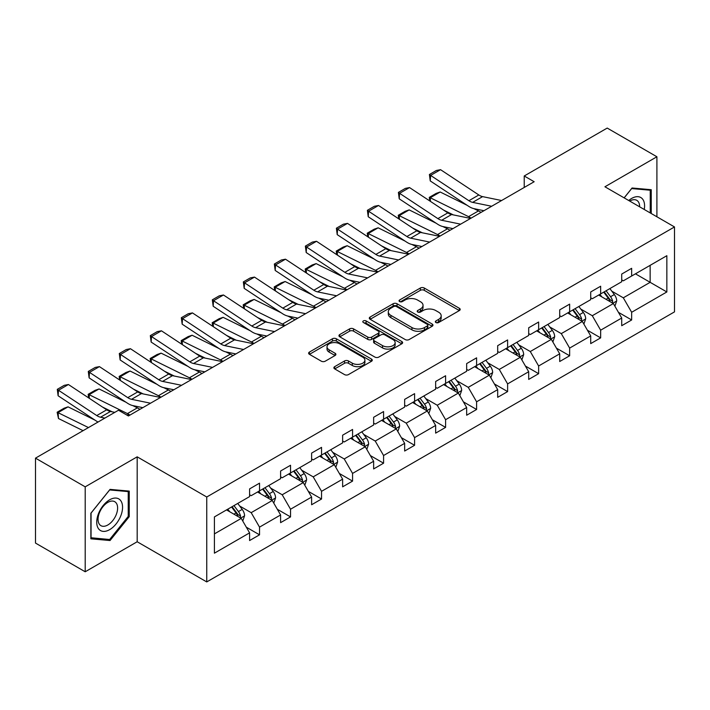 <?xml version="1.0" encoding="UTF-8"?>
<svg xmlns="http://www.w3.org/2000/svg" width="710" height="710" viewBox="0 0 710 710"><rect width="100%" height="100%" fill="white"/><g stroke="black" fill="none" stroke-linecap="round" stroke-linejoin="round"><path stroke-width="1.06" d="M435.913 322.526A1.935 1.118 0 0 0 438.647 322.526L459.379 310.554A2.76 1.597 0 0 0 460.186 309.427A2.76 1.597 0 0 0 459.379 308.3L424.252 288.02A2.76 1.597 0 0 0 420.355 288.02L399.623 299.993A1.935 1.118 0 0 0 399.055 300.783A1.935 1.118 0 0 0 399.623 301.572A1.935 1.118 0 0 0 402.348 301.572L405.037 300.019A8.831 5.094 0 0 1 417.524 300.019L420.453 301.714A8.831 5.094 0 0 1 423.036 305.318A8.831 5.094 0 0 1 420.453 308.921L417.764 310.474A1.935 1.118 0 0 0 417.196 311.255A1.935 1.118 0 0 0 417.764 312.045A1.935 1.118 0 0 0 420.498 312.045L423.178 310.501A8.831 5.094 0 0 1 435.665 310.501L438.594 312.187A8.831 5.094 0 0 1 441.185 315.79A8.831 5.094 0 0 1 438.594 319.402L435.913 320.947A1.935 1.118 0 0 0 435.345 321.736A1.935 1.118 0 0 0 435.913 322.526L435.913 320.947M334.694 366.653A2.76 1.597 0 0 0 333.886 367.78A2.76 1.597 0 0 0 334.694 368.907L344.545 374.596A2.76 1.597 0 0 0 348.45 374.596L371.472 361.301A2.76 1.597 0 0 0 372.28 360.183A2.76 1.597 0 0 0 371.472 359.056L336.354 338.776A2.76 1.597 0 0 0 332.449 338.776L309.427 352.071A2.76 1.597 0 0 0 308.619 353.198A2.76 1.597 0 0 0 309.427 354.317L321.328 361.195A2.76 1.597 0 0 0 325.233 361.195L335.084 355.506A2.76 1.597 0 0 0 335.892 354.379A2.76 1.597 0 0 0 335.084 353.252L329.183 349.844A7.384 4.26 0 0 1 327.017 346.826A7.384 4.26 0 0 1 331.579 342.894A7.384 4.26 0 0 1 339.62 343.817L362.739 357.165A7.384 4.26 0 0 1 364.904 360.183A7.384 4.26 0 0 1 360.343 364.115A7.384 4.26 0 0 1 352.302 363.192L348.45 360.964A2.76 1.597 0 0 0 344.545 360.964L334.694 366.653L334.694 368.907M137.181 456.832L85.2 486.838L35.5 458.145L35.5 543.079L85.2 571.772L137.181 541.757L206.752 581.925L206.752 497L137.181 456.832L137.181 541.757M656.91 216.79L656.91 156.768L604.929 186.774L674.5 226.943L206.752 497M656.91 156.768L607.21 128.075L524.22 175.991L524.22 187.467M35.5 458.145L118.49 410.229L128.43 415.971L534.16 181.724L524.22 175.991M405.233 339.566A2.76 1.597 0 0 0 409.129 339.566L432.159 326.272A2.76 1.597 0 0 0 432.967 325.144A2.76 1.597 0 0 0 432.159 324.017L397.032 303.738A2.76 1.597 0 0 0 393.136 303.738L370.105 317.033A2.76 1.597 0 0 0 369.298 318.16A2.76 1.597 0 0 0 370.105 319.287L405.233 339.566M364.15 322.943A1.935 1.118 0 0 1 366.111 323.219L366.111 320.92L401.816 341.537A2.76 1.597 0 0 1 402.623 342.664A2.76 1.597 0 0 1 401.816 343.791L378.794 357.077A2.76 1.597 0 0 1 374.889 357.077L339.762 336.806L339.762 334.552A2.76 1.597 0 0 0 338.954 335.679A2.76 1.597 0 0 0 339.762 336.806M339.762 334.552L349.622 328.863A2.76 1.597 0 0 1 353.518 328.863L367.762 337.081A2.76 1.597 0 0 0 371.667 337.081L378.208 333.309A2.76 1.597 0 0 0 379.016 332.182A2.76 1.597 0 0 0 378.208 331.055L363.378 322.5A1.935 1.118 0 0 1 362.81 321.71A1.935 1.118 0 0 1 363.999 320.68A1.935 1.118 0 0 1 366.111 320.92M85.2 486.838L85.2 571.772M214.411 516.907L249.592 496.592L249.592 488.906L259.532 483.164L259.532 490.858L280.601 478.691L280.601 471.005L290.541 465.263L290.541 472.949L311.619 460.79L311.619 453.095L321.55 447.362L321.55 455.048L342.628 442.88L342.628 435.195L352.568 429.452L352.568 437.147L373.637 424.979L373.637 417.294L383.577 411.551L383.577 419.237L404.647 407.078L404.647 399.384L414.587 393.651L414.587 401.336L435.656 389.169L435.656 381.483L445.596 375.741L445.596 383.435L466.665 371.268L466.665 363.582L476.605 357.84L476.605 365.526L497.683 353.367L497.683 345.672L507.615 339.939L507.615 347.625L528.693 335.457L528.693 327.772L538.633 322.029L538.633 329.724L559.702 317.556L559.702 309.871L569.642 304.128L569.642 311.814L590.711 299.655L590.711 291.961L600.651 286.228L600.651 293.913L621.72 281.746L621.72 274.06L631.66 268.318L631.66 276.012L666.85 255.698L666.85 291.961L631.66 312.276L631.66 319.97L621.72 325.704L621.72 318.018L600.651 330.185L600.651 337.871L590.711 343.613L590.711 335.919L569.642 348.086L569.642 355.772L559.702 361.514L559.702 353.82L538.633 365.987L538.633 373.682L528.693 379.415L528.693 371.729L507.615 383.897L507.615 391.583L497.683 397.325L497.683 389.63L476.605 401.798L476.605 409.484L466.665 415.226L466.665 407.531L445.596 419.699L445.596 427.393L435.656 433.127L435.656 425.441L414.587 437.608L414.587 445.294L404.647 451.036L404.647 443.342L383.577 455.509L383.577 463.195L373.637 468.937L373.637 461.252L352.568 473.41L352.568 481.105L342.628 486.838L342.628 479.152L321.55 491.32L321.55 499.006L311.619 504.748L311.619 497.053L290.541 509.221L290.541 516.907L280.601 522.649L280.601 514.963L259.532 527.122L259.532 534.816L249.592 540.55L249.592 532.864L214.411 553.179L214.411 516.907M206.752 581.925L674.5 311.876L674.5 226.943M257.544 492.003L272.258 500.497L251.18 512.664L239.678 506.017M251.18 512.664L259.532 527.122M272.258 500.497L280.601 514.963M249.592 494.763L251.18 495.678L259.532 490.858M288.553 474.103L303.268 482.596L282.198 494.763L270.688 488.116M282.198 494.763L290.541 509.221M303.268 482.596L311.619 497.053M280.601 476.854L282.198 477.777L290.541 472.949M319.562 456.193L334.277 464.686L313.208 476.854L301.697 470.215M313.208 476.854L321.55 491.32M334.277 464.686L342.628 479.152M311.619 458.953L313.208 459.867L321.55 455.048M350.58 438.292L365.286 446.785L344.217 458.953L332.706 452.305M344.217 458.953L352.568 473.41M365.286 446.785L373.637 461.252M342.628 441.043L344.217 441.966L352.568 437.147M381.589 420.391L396.295 428.884L375.226 441.052L363.724 434.405M375.226 441.052L383.577 455.509M396.295 428.884L404.647 443.342M373.637 423.142L375.226 424.065L383.577 419.237M412.599 402.481L427.305 410.975L406.235 423.142L394.733 416.504M406.235 423.142L414.587 437.608M427.305 410.975L435.656 425.441M404.647 405.241L406.235 406.155L414.587 401.336M443.608 384.58L458.323 393.074L437.245 405.241L425.743 398.594M437.245 405.241L445.596 419.699M458.323 393.074L466.665 407.531M435.656 387.332L437.245 388.255L445.596 383.435M474.617 366.68L489.332 375.173L468.263 387.34L456.752 380.693M468.263 387.34L476.605 401.798M489.332 375.173L497.683 389.63M466.665 369.431L468.263 370.354L476.605 365.526M505.627 348.77L520.341 357.263L499.272 369.431L487.761 362.792M499.272 369.431L507.615 383.897M520.341 357.263L528.693 371.729M497.683 351.53L499.272 352.444L507.615 347.625M536.645 330.869L551.351 339.362L530.281 351.53L518.77 344.882M530.281 351.53L538.633 365.987M551.351 339.362L559.702 353.82M528.693 333.62L530.281 334.543L538.633 329.724M567.654 312.968L582.36 321.461L561.291 333.62L549.788 326.982M561.291 333.62L569.642 348.086M582.36 321.461L590.711 335.919M559.702 315.719L561.291 316.642L569.642 311.814M598.663 295.058L613.369 303.552L592.3 315.719L580.798 309.081M592.3 315.719L600.651 330.185M613.369 303.552L621.72 318.018M590.711 297.818L592.3 298.733L600.651 293.913M635.441 273.829L650.147 282.323L623.309 297.818L611.807 291.171M623.309 297.818L631.66 312.276M666.85 291.961L650.147 282.323L650.147 265.336L666.85 255.698M621.72 279.909L623.309 280.832L631.66 276.012M214.411 533.893L241.24 518.398L226.534 509.904M241.24 518.398L249.592 532.864M618.446 312.338L631.66 319.97M587.427 330.239L600.651 337.871M556.418 348.14L569.642 355.772M525.409 366.049L538.633 373.682M494.4 383.95L507.615 391.583M463.39 401.851L476.605 409.484M432.381 419.761L445.596 427.393M401.363 437.662L414.587 445.294M370.354 455.563L383.577 463.195M339.344 473.472L352.568 481.105M308.335 491.373L321.55 499.006M277.326 509.274L290.541 516.907M246.317 527.184L259.532 534.816M651.239 213.515L651.239 189.712L632.06 187.999L624.125 197.868M129.229 516.676L129.229 491.098L110.041 489.385L90.862 513.241L90.862 538.819L110.041 540.532L129.229 516.676L128.235 516.099M436.685 322.802L438.594 321.692A8.831 5.094 0 0 0 441.185 318.089L441.185 315.79M423.036 305.318L423.036 307.616A8.831 5.094 0 0 1 420.453 311.22L418.536 312.32M459.343 310.581L424.252 290.319A2.76 1.597 0 0 0 420.355 290.319L400.396 301.848M432.124 326.289L397.032 306.037A2.76 1.597 0 0 0 393.136 306.037L370.141 319.305M427.278 325.934A1.935 1.118 0 0 0 427.846 325.144A1.935 1.118 0 0 0 427.278 324.355L396.446 306.56A1.935 1.118 0 0 0 393.713 306.56L390.89 308.193A8.831 5.094 0 0 0 388.299 311.796A8.831 5.094 0 0 0 390.89 315.4L411.96 327.567A8.831 5.094 0 0 0 424.447 327.567L427.278 325.934L427.278 328.224A1.935 1.118 0 0 0 427.846 327.443L427.846 325.144M388.299 311.796L388.299 314.086A8.831 5.094 0 0 0 390.89 317.698L390.89 315.4M427.278 328.224L424.447 329.857A8.831 5.094 0 0 1 411.96 329.857L390.89 317.698M339.806 336.824L349.622 331.153L349.622 328.863M379.016 332.182L379.016 334.481A2.76 1.597 0 0 1 378.208 335.608L371.667 339.38A2.76 1.597 0 0 1 367.762 339.38L353.518 331.153A2.76 1.597 0 0 0 349.622 331.153M366.111 323.219L401.78 343.809M382.548 345.619A7.384 4.26 0 0 0 390.589 346.542A7.384 4.26 0 0 0 395.15 342.602A7.384 4.26 0 0 0 392.985 339.593L384.838 334.889A2.76 1.597 0 0 0 380.933 334.889L374.401 338.661A2.76 1.597 0 0 0 373.593 339.788A2.76 1.597 0 0 0 374.401 340.915L382.548 345.619L382.548 347.918A7.384 4.26 0 0 0 390.589 348.841A7.384 4.26 0 0 0 395.15 344.9L395.15 342.602M373.593 339.788L373.593 342.087A2.76 1.597 0 0 0 374.401 343.214L374.401 340.915M382.548 347.918L374.401 343.214M364.904 360.183L364.904 362.473A7.384 4.26 0 0 1 360.343 366.413A7.384 4.26 0 0 1 352.302 365.49L348.45 363.263A2.76 1.597 0 0 0 344.545 363.263L334.73 368.934M327.017 346.826L327.017 349.125A7.384 4.26 0 0 0 329.183 352.142L329.183 349.844M335.049 355.524L329.183 352.142M371.436 361.328L336.354 341.066A2.76 1.597 0 0 0 332.449 341.066L309.462 354.343M108.018 539.369L110.041 540.532M614.887 306.17L616.715 300.889A7.446 4.304 -120 0 0 614.336 294.552L609.872 288.588M429.772 200.948L429.266 197.389L436.224 193.368L440.182 192.002L467.171 205.332M473.872 208.642L478.478 210.914A21.087 12.177 60 0 1 481.007 212.414M601.867 296.913L599.932 294.33M440.182 192.002L430.242 197.744L468.538 216.648A21.087 12.177 60 0 1 471.067 218.148M429.266 197.389L430.242 197.744L430.464 201.409M453.308 214.881L443.599 210.089M612.277 302.921L612.686 301.209A7.446 4.304 -120 0 0 610.556 296.727L606.091 290.772M604.228 291.845L609.136 298.404A3.799 2.192 60 0 1 609.828 299.558L612.686 301.209M603.713 292.147L608.168 298.102A7.446 4.304 60 0 1 610.032 301.626M491.657 206.264L472.656 202.368A14.058 8.112 60 0 1 468.893 200.717L430.606 175.405L430.242 180.926L468.538 206.228A21.087 12.177 -120 0 0 474.182 208.704L483.954 210.71M501.597 200.522L482.596 196.626A14.058 8.112 60 0 1 478.833 194.975L440.546 169.672L430.606 175.405L429.408 174.5L436.366 170.48L440.546 169.672M430.242 180.926L429.408 174.5M583.877 324.079L585.697 318.799A7.446 4.304 -120 0 0 583.327 312.453L578.863 306.498M398.763 218.857L398.257 215.29L405.215 211.269L409.173 209.903L436.162 223.233M442.862 226.543L447.46 228.815A21.087 12.177 60 0 1 449.998 230.315M570.858 314.814L568.923 312.231M409.173 209.903L399.233 215.645L437.529 234.557A21.087 12.177 60 0 1 440.058 236.057M398.257 215.29L399.233 215.645L399.455 219.31M422.299 232.791L412.59 227.999M581.259 320.822L581.676 319.109A7.446 4.304 -120 0 0 579.546 314.636L575.082 308.673M573.218 309.755L578.126 316.305A3.799 2.192 60 0 1 578.819 317.459L581.676 319.109M572.695 310.048L577.159 316.012A7.446 4.304 60 0 1 579.014 319.527M552.859 341.98L554.688 336.7A7.446 4.304 -120 0 0 552.309 330.354L547.854 324.399M367.753 236.758L367.248 233.191L374.197 229.179L378.164 227.812L405.153 241.134M411.853 244.444L416.45 246.716A21.087 12.177 60 0 1 418.989 248.216M539.848 332.724L537.914 330.141M378.164 227.812L368.224 233.546L406.51 252.458A21.087 12.177 60 0 1 409.049 253.958M367.248 233.191L368.224 233.546L368.446 237.22M391.281 250.692L381.581 245.9M550.25 338.732L550.667 337.019A7.446 4.304 -120 0 0 548.537 332.537L544.073 326.582M542.209 327.656L547.117 334.215A3.799 2.192 60 0 1 547.809 335.368L550.667 337.019M541.686 327.958L546.15 333.913A7.446 4.304 60 0 1 548.005 337.427M460.648 224.165L441.647 220.269A14.058 8.112 60 0 1 437.884 218.618L399.588 193.315L399.233 198.827L437.529 224.138A21.087 12.177 -120 0 0 443.173 226.614L452.945 228.611M470.588 218.431L451.587 214.535A14.058 8.112 60 0 1 447.824 212.876L409.528 187.573L399.588 193.315L398.399 192.401L405.357 188.39L409.528 187.573M399.233 198.827L398.399 192.401M429.639 242.074L410.637 238.169A14.058 8.112 60 0 1 406.874 236.519L368.579 211.216L368.224 216.736L406.51 242.039A21.087 12.177 -120 0 0 412.164 244.515L421.935 246.521M439.579 236.332L420.577 232.436A14.058 8.112 60 0 1 416.814 230.786L378.519 205.483L368.579 211.216L367.389 210.311L374.347 206.29L378.519 205.483M368.224 216.736L367.389 210.311M644.245 209.477A18.274 10.552 120 0 0 628.723 200.513M639.63 206.814A13.836 7.987 120 0 0 636.764 200.318A13.836 7.987 120 0 0 629.708 201.09M624.17 197.886L631.66 188.567L650.245 190.227L650.245 212.947M649.02 189.517L650.245 190.227M120.833 515.726A18.274 10.552 120 0 0 116.112 498.074A18.274 10.552 120 0 0 98.459 513.729A18.274 10.552 120 0 0 103.19 531.382A18.274 10.552 120 0 0 120.833 515.726M116.307 514.439A13.836 7.987 120 0 0 114.754 501.704A13.836 7.987 120 0 0 99.364 512.922A13.836 7.987 120 0 0 100.918 525.666A13.836 7.987 120 0 0 116.307 514.439M91.057 537.852L91.057 513.073L109.651 489.944L128.235 491.604L128.235 516.392L109.651 539.511L90.862 537.736M127.001 490.894L128.235 491.604M521.85 359.881L523.678 354.601A7.446 4.304 -120 0 0 521.3 348.264L516.836 342.3M336.744 254.659L336.229 251.1L343.187 247.08L347.154 245.713L374.143 259.043M380.844 262.354L385.441 264.626A21.087 12.177 60 0 1 387.98 266.126M508.839 350.625L506.896 348.042M347.154 245.713L337.214 251.455L375.501 270.359A21.087 12.177 60 0 1 378.039 271.859M336.229 251.1L337.214 251.455L337.436 255.121M360.272 268.593L350.571 263.8M519.241 356.633L519.658 354.92A7.446 4.304 -120 0 0 517.528 350.438L513.064 344.483M511.2 345.557L516.108 352.116A3.799 2.192 60 0 1 516.8 353.269L519.658 354.92M510.676 345.859L515.14 351.814A7.446 4.304 60 0 1 516.995 355.337M398.63 259.975L379.628 256.079A14.058 8.112 60 0 1 375.865 254.428L337.57 229.117L337.214 234.637L375.501 259.94A21.087 12.177 -120 0 0 381.155 262.416L390.926 264.422M408.57 254.233L389.568 250.337A14.058 8.112 60 0 1 385.796 248.686L347.51 223.384L337.57 229.117L336.38 228.212L343.329 224.191L347.51 223.384M337.214 234.637L336.38 228.212M490.841 377.791L492.669 372.51A7.446 4.304 -120 0 0 490.291 366.165L485.826 360.21M305.726 272.569L305.22 269.001L312.178 264.981L316.136 263.614L343.125 276.944M349.826 280.255L354.432 282.527A21.087 12.177 60 0 1 356.961 284.027M477.821 368.525L475.886 365.943M316.136 263.614L306.205 269.356L344.492 288.269A21.087 12.177 60 0 1 347.03 289.769M305.22 269.001L306.205 269.356L306.427 273.022M329.262 286.503L319.562 281.71M488.231 374.534L488.649 372.821A7.446 4.304 -120 0 0 486.519 368.348L482.054 362.384M480.182 363.467L485.099 370.025A3.799 2.192 60 0 1 485.791 371.17L488.649 372.821M479.667 363.76L484.131 369.724A7.446 4.304 60 0 1 485.986 373.238M367.62 277.876L348.619 273.98A14.058 8.112 60 0 1 344.847 272.329L306.56 247.027L306.205 252.538L344.492 277.85A21.087 12.177 -120 0 0 350.145 280.326L359.908 282.323M377.56 272.143L358.559 268.247A14.058 8.112 60 0 1 354.787 266.587L316.5 241.285L306.56 247.027L305.362 246.113L312.32 242.101L316.5 241.285M306.205 252.538L305.362 246.113M459.832 395.692L461.66 390.411A7.446 4.304 -120 0 0 459.281 384.066L454.817 378.111M274.717 290.47L274.211 286.902L281.169 282.891L285.127 281.524L312.116 294.845M318.817 298.156L323.423 300.428A21.087 12.177 60 0 1 325.952 301.927M446.812 386.435L444.877 383.853M285.127 281.524L275.187 287.257L313.483 306.17A21.087 12.177 60 0 1 316.012 307.67M274.211 286.902L275.187 287.257L275.409 290.931M298.253 304.404L288.544 299.611M457.222 392.444L457.639 390.731A7.446 4.304 -120 0 0 455.5 386.249L451.045 380.294M449.173 381.368L454.089 387.926A3.799 2.192 60 0 1 454.773 389.08L457.639 390.731M448.658 381.669L453.122 387.624A7.446 4.304 60 0 1 454.977 391.148M336.602 295.786L317.61 291.881A14.058 8.112 60 0 1 313.838 290.23L275.551 264.928L275.187 270.448L313.483 295.75A21.087 12.177 -120 0 0 319.127 298.227L328.899 300.232M346.542 290.044L327.55 286.148A14.058 8.112 60 0 1 323.778 284.497L285.491 259.194L275.551 264.928L274.353 264.022L281.311 260.002L285.491 259.194M275.187 270.448L274.353 264.022M428.822 413.593L430.65 408.312A7.446 4.304 -120 0 0 428.272 401.975L423.808 396.011M243.708 308.371L243.202 304.812L250.16 300.791L254.118 299.425L281.107 312.755M287.807 316.065L292.413 318.337A21.087 12.177 60 0 1 294.943 319.837M415.803 404.336L413.868 401.753M254.118 299.425L244.178 305.167L282.473 324.071A21.087 12.177 60 0 1 285.003 325.57M243.202 304.812L244.178 305.167L244.4 308.832M267.244 322.305L257.535 317.512M426.213 410.344L426.621 408.632A7.446 4.304 -120 0 0 424.491 404.15L420.027 398.195M418.163 399.268L423.071 405.827A3.799 2.192 60 0 1 423.764 406.981L426.621 408.632M417.649 399.57L422.104 405.525A7.446 4.304 60 0 1 423.968 409.049M305.593 313.687L286.591 309.791A14.058 8.112 60 0 1 282.829 308.14L244.542 282.829L244.178 288.349L282.473 313.651A21.087 12.177 -120 0 0 288.118 316.127L297.889 318.133M315.533 307.945L296.531 304.049A14.058 8.112 60 0 1 292.768 302.398L254.482 277.095L244.542 282.829L243.344 281.923L250.302 277.903L254.482 277.095M244.178 288.349L243.344 281.923M397.813 431.502L399.632 426.222A7.446 4.304 -120 0 0 397.263 419.876L392.799 413.921M212.698 326.28L212.192 322.713L219.15 318.701L223.109 317.326L250.097 330.656M256.798 333.966L261.395 336.238A21.087 12.177 60 0 1 263.934 337.738M384.793 422.237L382.859 419.654M223.109 317.326L213.169 323.068L251.464 341.98A21.087 12.177 60 0 1 253.994 343.48M212.192 322.713L213.169 323.068L213.39 326.733M236.235 340.214L226.525 335.422M395.195 428.245L395.612 426.541A7.446 4.304 -120 0 0 393.482 422.059L389.018 416.095M387.154 417.178L392.062 423.737A3.799 2.192 60 0 1 392.754 424.882L395.612 426.541M386.63 417.48L391.095 423.435A7.446 4.304 60 0 1 392.95 426.95M274.584 331.588L255.582 327.692A14.058 8.112 60 0 1 251.819 326.041L213.524 300.738L213.169 306.25L251.464 331.561A21.087 12.177 -120 0 0 257.109 334.037L266.88 336.043M284.524 325.855L265.522 321.958A14.058 8.112 60 0 1 261.759 320.308L223.464 294.996L213.524 300.738L212.334 299.824L219.292 295.813L223.464 294.996M213.169 306.25L212.334 299.824M366.795 449.403L368.623 444.123A7.446 4.304 -120 0 0 366.245 437.777L361.789 431.822M181.689 344.181L181.183 340.614L188.132 336.602L192.099 335.235L219.088 348.566M225.789 351.867L230.386 354.139A21.087 12.177 60 0 1 232.924 355.648M353.784 440.147L351.849 437.564M192.099 335.235L182.159 340.969L220.446 359.881A21.087 12.177 60 0 1 222.984 361.381M181.183 340.614L182.159 340.969L182.381 344.643M205.217 358.115L195.516 353.323M364.186 446.155L364.603 444.442A7.446 4.304 -120 0 0 362.473 439.96L358.009 434.005M356.145 435.079L361.053 441.638A3.799 2.192 60 0 1 361.745 442.791L364.603 444.442M355.621 435.381L360.085 441.336A7.446 4.304 60 0 1 361.94 444.859M243.574 349.498L224.573 345.592A14.058 8.112 60 0 1 220.81 343.942L182.514 318.639L182.159 324.159L220.446 349.462A21.087 12.177 -120 0 0 226.099 351.938L235.871 353.944M253.514 343.755L234.513 339.859A14.058 8.112 60 0 1 230.75 338.208L192.454 312.906L182.514 318.639L181.325 317.734L188.283 313.714L192.454 312.906M182.159 324.159L181.325 317.734M335.786 467.304L337.614 462.024A7.446 4.304 -120 0 0 335.235 455.687L330.771 449.723M150.68 362.082L150.165 358.523L157.123 354.503L161.09 353.136L188.079 366.466M194.78 369.777L199.377 372.049A21.087 12.177 60 0 1 201.915 373.549M322.775 458.048L320.831 455.465M161.09 353.136L151.15 358.878L189.437 377.782A21.087 12.177 60 0 1 191.975 379.282M150.165 358.523L151.15 358.878L151.372 362.544M174.207 376.016L164.507 371.223M333.176 464.056L333.594 462.343A7.446 4.304 -120 0 0 331.464 457.861L326.999 451.906M325.136 452.98L330.043 459.539A3.799 2.192 60 0 1 330.736 460.692L333.594 462.343M324.612 453.282L329.076 459.237A7.446 4.304 60 0 1 330.931 462.76M304.776 485.214L306.605 479.933A7.446 4.304 -120 0 0 304.226 473.588L299.762 467.633M119.662 379.992L119.156 376.424L126.114 372.413L130.072 371.037L157.061 384.367M163.762 387.678L168.368 389.95A21.087 12.177 60 0 1 170.897 391.45M291.757 475.948L289.822 473.366M130.072 371.037L120.141 376.779L158.428 395.692A21.087 12.177 60 0 1 160.966 397.192M119.156 376.424L120.141 376.779L120.363 380.445M143.198 393.926L133.498 389.133M302.167 481.957L302.584 480.253A7.446 4.304 -120 0 0 300.454 475.771L295.99 469.807M294.117 470.89L299.034 477.448A3.799 2.192 60 0 1 299.726 478.593L302.584 480.253M293.603 471.191L298.067 477.147A7.446 4.304 60 0 1 299.922 480.661M273.767 503.115L275.595 497.834A7.446 4.304 -120 0 0 273.217 491.489L268.753 485.534M88.652 397.893L88.146 394.325L95.104 390.314L99.063 388.947L126.052 402.277M132.752 405.579L137.358 407.851A21.087 12.177 60 0 1 139.888 409.359M260.748 493.858L258.813 491.276M99.063 388.947L89.123 394.68L127.418 413.593A21.087 12.177 60 0 1 129.948 415.093M88.146 394.325L89.123 394.68L89.345 398.354M112.189 411.827L102.48 407.034M271.158 499.867L271.575 498.154A7.446 4.304 -120 0 0 269.436 493.672L264.972 487.717M263.108 488.791L268.025 495.349A3.799 2.192 60 0 1 268.708 496.503L271.575 498.154M262.594 489.092L267.058 495.047A7.446 4.304 60 0 1 268.912 498.571M212.565 367.398L193.564 363.502A14.058 8.112 60 0 1 189.801 361.851L151.505 336.549L151.15 342.06L189.437 367.363A21.087 12.177 -120 0 0 195.09 369.839L204.862 371.845M222.505 361.656L203.504 357.76A14.058 8.112 60 0 1 199.732 356.109L161.445 330.807L151.505 336.549L150.316 335.635L157.265 331.614L161.445 330.807M151.15 342.06L150.316 335.635M181.556 385.299L162.554 381.403A14.058 8.112 60 0 1 158.783 379.752L120.496 354.45L120.141 359.961L158.428 385.273A21.087 12.177 -120 0 0 164.081 387.749L173.843 389.755M191.496 379.566L172.495 375.67A14.058 8.112 60 0 1 168.723 374.019L130.436 348.708L120.496 354.45L119.298 353.536L126.256 349.524L130.436 348.708M120.141 359.961L119.298 353.536M150.538 403.209L131.545 399.304A14.058 8.112 60 0 1 127.773 397.653L89.487 372.351L89.123 377.871L127.418 403.173A21.087 12.177 -120 0 0 133.063 405.65L142.834 407.655M160.478 397.467L141.485 393.571A14.058 8.112 60 0 1 137.713 391.92L99.427 366.617L89.487 372.351L88.288 371.445L95.246 367.425L99.427 366.617M89.123 377.871L88.288 371.445M242.758 521.016L244.586 515.735A7.446 4.304 -120 0 0 242.208 509.398L237.743 503.434M68.053 406.848L58.114 412.59L58.477 418.518L57.137 412.235L64.095 408.214L68.053 406.848L95.042 420.178M229.738 511.759L227.803 509.176M57.137 412.235L88.457 427.571M83.088 430.677L58.477 418.518M240.149 517.767L240.557 516.055A7.446 4.304 -120 0 0 238.427 511.573L233.963 505.618M232.099 506.691L237.007 513.25A3.799 2.192 60 0 1 237.699 514.404L240.557 516.055M231.584 506.993L236.039 512.948A7.446 4.304 60 0 1 237.903 516.472M104.867 418.101L100.527 417.214A14.058 8.112 60 0 1 96.764 415.563L58.477 390.26L58.114 395.772L96.409 421.074A21.087 12.177 -120 0 0 98.024 422.051M114.807 412.359L110.467 411.472A14.058 8.112 60 0 1 106.704 409.821L68.417 384.518L58.477 390.26L57.279 389.346L64.237 385.326L68.417 384.518M129.468 415.368L126.247 414.711M58.114 395.772L57.279 389.346M438.594 321.692L438.594 319.402M417.764 312.045L417.764 310.474M420.453 311.22L420.453 308.921M399.623 301.572L399.623 299.993M420.355 290.319L420.355 288.02M424.252 290.319L424.252 288.02M459.379 310.554L459.379 308.3M370.105 319.287L370.105 317.033M393.136 306.037L393.136 303.738M397.032 306.037L397.032 303.738M432.159 326.272L432.159 324.017M411.96 329.857L411.96 327.567M424.447 329.857L424.447 327.567M353.518 331.153L353.518 328.863M367.762 339.38L367.762 337.081M371.667 339.38L371.667 337.081M378.208 335.608L378.208 333.309M401.816 343.791L401.816 341.537M344.545 363.263L344.545 360.964M348.45 363.263L348.45 360.964M352.302 365.49L352.302 363.192M335.084 355.506L335.084 353.252M309.427 354.317L309.427 352.071M332.449 341.066L332.449 338.776M336.354 341.066L336.354 338.776M371.472 361.301L371.472 359.056M612.837 303.241L616.662 301.04M610.556 296.727L614.336 294.552M606.056 299.327L608.168 298.102M478.478 210.914L468.538 216.648M472.656 202.368L482.596 196.626M468.893 200.717L478.833 194.975M581.827 321.151L585.652 318.941M579.546 314.636L583.327 312.453M575.047 317.237L577.159 316.012M447.46 228.815L437.529 234.557M550.818 339.052L554.643 336.842M548.537 332.537L552.309 330.354M544.029 335.138L546.15 333.913M416.45 246.716L406.51 252.458M441.647 220.269L451.587 214.535M437.884 218.618L447.824 212.876M410.637 238.169L420.577 232.436M406.874 236.519L416.814 230.786M519.8 356.961L523.634 354.752M517.528 350.438L521.3 348.264M513.019 353.039L515.14 351.814M385.441 264.626L375.501 270.359M379.628 256.079L389.568 250.337M375.865 254.428L385.796 248.686M488.791 374.862L492.616 372.652M486.519 368.348L490.291 366.165M482.01 370.948L484.131 369.724M354.432 282.527L344.492 288.269M348.619 273.98L358.559 268.247M344.847 272.329L354.787 266.587M457.781 392.763L461.606 390.553M455.5 386.249L459.281 384.066M451.001 388.849L453.122 387.624M323.423 300.428L313.483 306.17M317.61 291.881L327.55 286.148M313.838 290.23L323.778 284.497M426.772 410.673L430.597 408.463M424.491 404.15L428.272 401.975M419.992 406.75L422.104 405.525M292.413 318.337L282.473 324.071M286.591 309.791L296.531 304.049M282.829 308.14L292.768 302.398M395.763 428.574L399.588 426.364M393.482 422.059L397.263 419.876M388.982 424.66L391.095 423.435M261.395 336.238L251.464 341.98M255.582 327.692L265.522 321.958M251.819 326.041L261.759 320.308M364.754 446.475L368.579 444.265M362.473 439.96L366.245 437.777M357.964 442.561L360.085 441.336M230.386 354.139L220.446 359.881M224.573 345.592L234.513 339.859M220.81 343.942L230.75 338.208M333.736 464.384L337.57 462.174M331.464 457.861L335.235 455.687M326.955 460.462L329.076 459.237M199.377 372.049L189.437 377.782M302.726 482.285L306.551 480.075M300.454 475.771L304.226 473.588M295.946 478.371L298.067 477.147M168.368 389.95L158.428 395.692M271.717 500.186L275.542 497.976M269.436 493.672L273.217 491.489M264.936 496.272L267.058 495.047M137.358 407.851L127.418 413.593M193.564 363.502L203.504 357.76M189.801 361.851L199.732 356.109M162.554 381.403L172.495 375.67M158.783 379.752L168.723 374.019M131.545 399.304L141.485 393.571M127.773 397.653L137.713 391.92M240.708 518.096L244.533 515.886M238.427 511.573L242.208 509.398M233.927 514.173L236.039 512.948M100.527 417.214L110.467 411.472M96.764 415.563L106.704 409.821"/></g></svg>
